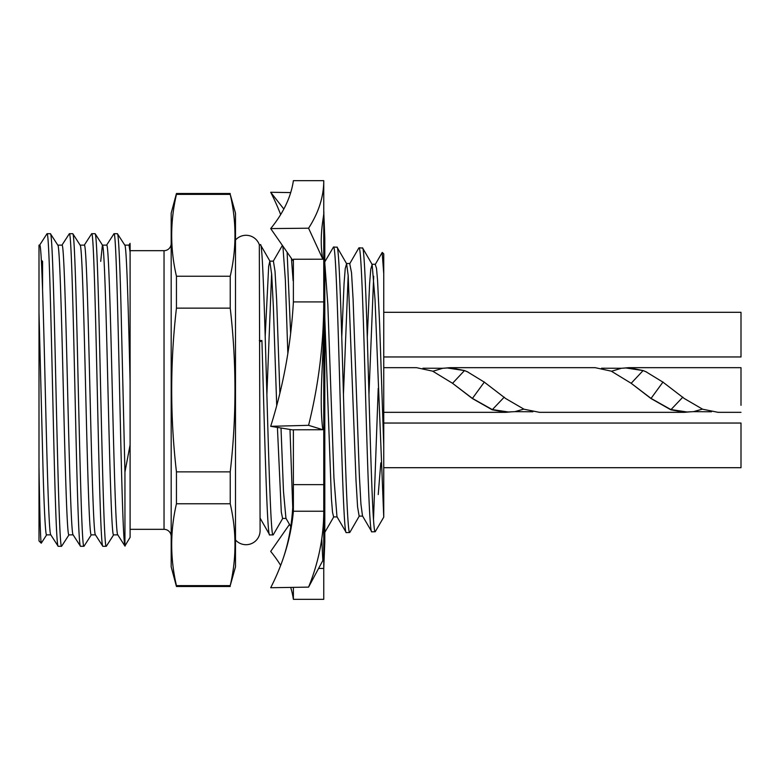 <?xml version="1.0" encoding="UTF-8"?>
<svg xmlns="http://www.w3.org/2000/svg" width="780" height="780" viewBox="0 0 780 780"><rect width="100%" height="100%" fill="white"/><g stroke="black" fill="none" stroke-linecap="round" stroke-linejoin="round"><path stroke-width="1.17" d="M130.094 444.844L124.946 472.095L124.946 545.922L130.094 537.361L130.094 244.325M125.053 546.107L124.946 545.922C123.103 540.862 121.505 474.435 119.769 397.498C117.829 311.581 115.947 231.592 114.007 233.707L117.4 233.707C118.677 233.288 120.257 270.796 121.446 325.231L124.946 472.095M50.866 534.875C49.003 536.328 47.141 467.941 45.279 390C43.417 312.058 41.554 243.672 39.702 245.125L39 245.125L39 466.645C39.751 515.053 40.502 540.569 41.252 543.192L46.693 534.788M73.193 534.875C71.331 536.328 69.469 467.941 67.606 390C65.744 312.058 63.882 243.672 62.029 245.125L57.798 245.125M95.521 534.875C93.659 536.328 91.806 467.941 89.934 390C88.072 312.058 86.21 243.672 84.357 245.125L80.126 245.125M117.848 534.875C115.996 536.328 114.133 467.941 112.271 390C110.409 312.058 108.547 243.672 106.684 245.125L102.453 245.125M130.094 252.203L129.012 245.125L124.781 245.125M106.567 245.213L114.007 233.707M84.24 245.213L91.679 233.707C93.668 231.562 95.569 315.12 97.568 403.036C99.284 480.967 101.029 546.956 102.843 546.292L106.236 546.292C104.247 548.438 102.356 464.88 100.347 376.964C98.631 299.032 96.886 233.044 95.072 233.707L95.18 233.785M95.404 534.788L102.843 546.292M61.913 245.213L69.352 233.707C71.341 231.562 73.242 315.12 75.241 403.036C76.957 480.967 78.702 546.956 80.516 546.292L83.909 546.292C81.919 548.438 80.028 464.88 78.019 376.964C76.303 299.032 74.558 233.044 72.745 233.707L72.852 233.785M73.076 534.788L80.516 546.292M39.585 245.213L47.024 233.707C49.013 231.562 50.905 315.12 52.913 403.036C54.629 480.967 56.374 546.956 58.188 546.292L61.581 546.292C59.592 548.438 57.7 464.88 55.692 376.964C53.976 299.032 52.231 233.044 50.417 233.707L57.857 245.213M50.749 534.788L58.188 546.292M41.252 543.192L39 540.94L39 466.645M50.807 534.875L46.576 534.875C45.484 536.396 43.855 503.987 42.793 459.839L39 312.429M69.02 534.788L61.581 546.292M124.849 245.213L117.4 233.707M124.722 245.125C126.497 243.682 128.349 307.398 130.094 381.849M100.708 261.388L102.394 245.125C104.257 243.672 106.119 312.058 107.981 390C109.843 467.941 111.706 536.328 113.558 534.875L117.79 534.875M80.067 245.125C81.929 243.672 83.791 312.058 85.654 390C87.516 467.941 89.378 536.328 91.231 534.875L95.462 534.875M57.739 245.125C59.602 243.672 61.464 312.058 63.326 390C65.189 467.941 67.051 536.328 68.903 534.875L73.135 534.875M47.024 233.707L50.417 233.707M69.352 233.707L72.745 233.707M91.679 233.707L95.072 233.707M41.321 260.14L42.568 261.388L42.568 288.941L42.568 261.388M130.094 250.673L164.034 250.673L164.034 529.327L130.094 529.327M171.181 243.526A7.147 7.147 0 0 1 164.034 250.673M171.181 536.474A7.147 7.147 0 0 0 164.034 529.327M230.227 585.624L176.446 585.624L176.446 586.492L171.181 566.836L171.181 213.164L176.446 193.508L176.446 194.376L230.227 194.376C236.554 221.666 236.554 248.947 230.227 276.237L230.227 308.139C236.554 362.71 236.554 417.281 230.227 471.861L230.227 503.763C236.554 531.053 236.554 558.334 230.227 585.624L235.492 566.836L235.492 213.164L230.227 194.376M176.446 585.624C170.108 558.334 170.108 531.053 176.446 503.763L176.446 471.861C170.118 417.281 170.118 362.71 176.446 308.139L176.446 276.237C170.108 248.947 170.108 221.666 176.446 194.376M176.446 586.492L230.227 586.492M235.492 240.045A14.069 14.069 0 0 1 259.321 244.725L260.101 530.654A14.069 14.069 0 0 1 235.492 539.955M292.724 507.214L289.994 429.468M287.84 353.574L285.353 279.883L282.886 246.129M260.042 341.689L261.914 340.538C264.498 428.425 267.101 538.736 269.714 534.953L260.101 518.115M266.887 394.436L271.615 273.41M265.2 336.18L268.671 266.36L269.822 261.154L273.4 261.154L275.018 271.196L276.647 300.007L279.893 393.237M281.005 428.005L283.471 491.254L285.938 518.251L290.774 526.597M324.802 263.192L327.844 304.775L333.928 477.857L336.97 516.721L346.281 532.613C344.029 534.7 341.796 458.806 339.583 378.29C337.516 306.316 335.556 245.183 333.508 246.997L324.802 261.865M343.444 394.368L348.173 275.525M358.839 247.962L349.732 263.698L351.526 272.707L353.087 299.227L359.356 475.332L360.925 504.046L362.495 515.911L371.806 531.833C369.544 534.563 367.331 457.772 365.06 377.871C363.07 306.189 361.033 246.373 359.044 247.777L358.8 248.03M368.95 394.816L373.688 276.237M382.18 252.496L375.258 264.459L376.516 268.349L377.549 280.293L379.616 324.031L383.75 446.17L383.75 273.819L382.161 252.535M373.503 519.5L378.222 388.333M323.758 211.555L324.802 238.28L324.802 541.72L323.758 568.444L323.758 599.332L293.387 599.332A518.017 197.808 0 0 0 290.706 587.408M323.758 211.663L323.758 180.668L293.387 180.668A518.017 197.808 180 0 1 270.689 228.589L308.578 228.208L322.832 259.204C318.377 235.375 324.773 213.574 323.758 211.663L323.758 568.444L318.581 568.444M321.76 538.824L322.832 560.527L308.578 587.116L270.689 587.73A518.017 315.715 0 0 0 283.579 557.3A518.017 315.715 0 0 0 293.387 511.232L293.387 429.79L322.832 429.731C318.377 395.723 324.773 350.698 323.758 306.316M293.387 484.643L323.758 484.643M293.387 301.909A518.017 513.523 180 0 1 270.689 426.319L308.578 425.324A519.909 515.404 -0 0 0 323.758 301.909L293.387 301.909L293.387 259.243L322.832 259.204M308.578 425.324L322.832 429.731M270.689 426.319L293.387 430.014M308.578 587.116A519.909 316.875 180 0 0 315.11 568.659A519.909 316.875 180 0 0 323.758 511.232L293.387 511.232M280.663 565.402A518.017 197.808 0 0 0 270.689 551.411L289.487 524.384M293.387 599.332L293.387 587.359M308.578 228.208A519.909 198.53 0 0 0 323.758 180.668M270.689 228.589L293.387 261.222M280.663 214.597A518.017 315.715 180 0 0 270.689 192.27L290.706 192.592M270.689 192.27L283.842 209.03M333.508 246.997L337.106 247.27L346.613 263.698L348.182 275.584L356.011 480.431L357.581 506.912L359.151 516.106L362.719 516.106M336.911 247.094C339.173 244.511 341.386 321.857 343.658 402.1C345.647 474.074 347.695 534.027 349.674 532.516L349.918 532.262M359.044 247.777L362.661 248.069L372.138 264.449L375.043 299.881L383.75 517.15L383.75 446.17M362.447 247.874C364.689 245.953 366.931 321.535 369.145 401.583C371.212 473.119 373.171 533.647 375.219 531.736L383.75 517.15M378.222 494.559L380.806 462.92M269.822 261.154L271.713 274.726L273.38 307.271L276.715 405.678M277.417 427.421L281.297 512.031L282.594 518.447L286.162 518.447M324.802 317.85L331.412 498.517L332.514 512.207L333.616 516.916L337.194 516.916M341.757 337.184L344.068 283.53L345.228 268.583L346.613 263.698M367.282 337.379L369.593 284.027L370.753 269.285L372.138 264.459M259.321 244.725L260.549 244.92L270.046 261.349M260.364 244.754C264.615 235.657 268.856 543.241 273.117 534.856L273.351 534.602M287.128 252.232L290.628 333.528M269.714 534.953L273.117 534.856M259.321 340.577L261.914 340.538M382.307 252.447L383.75 253.89L383.75 273.819M371.806 531.833L375.219 531.736M346.281 532.613L349.674 532.516M383.75 312.302L741 312.302L741 356.957L383.75 356.957M383.75 423.043L741 423.043L741 467.698L383.75 467.698M512.226 411.772L505.85 412.327L492.19 409.793L472.348 398.522L452.498 383.263L432.647 371.153L416.54 367.673M508.345 411.986L492.229 409.539L472.378 398.385L454.262 384.608M443.557 368.228L449.894 367.673L464.5 370.558L467.298 371.728L484.341 382.161L505.674 398.522L524.043 409.227L539.448 412.327M690.846 411.772L684.479 412.327L670.819 409.793L650.968 398.522L631.127 383.263L611.276 371.153L595.169 367.673L449.894 367.673M468.029 372.07L464.539 370.598L447.32 367.975L442.796 368.267L432.88 371.26M686.966 411.986L670.849 409.539L651.008 398.385L632.892 384.608M622.187 368.228L628.524 367.673L643.12 370.558L645.918 371.728L662.971 382.161L684.304 398.522L702.663 409.227L718.078 412.327M628.514 367.673L741 367.673L741 405.317M646.659 372.07L643.159 370.598L625.95 367.975L621.426 368.267L611.51 371.26M176.446 503.763L230.227 503.763M230.227 471.861L176.446 471.861M176.446 308.139L230.227 308.139M230.227 276.237L176.446 276.237M492.19 409.793L504.231 397.147M472.348 398.522L484.38 382.005M508.228 411.986L514.917 411.655L523.78 409.12M452.527 383.311L464.5 370.558M670.819 409.793L682.851 397.147M650.968 398.522L663.01 382.005M686.858 411.986L693.547 411.655L702.4 409.12M631.157 383.311L643.12 370.558M117.731 534.788L124.995 546.117M128.895 245.213L130.094 243.341M72.862 233.785L80.184 245.213M84.026 546.215L91.348 534.788M95.189 233.785L102.511 245.213M106.353 546.215L113.675 534.788M230.227 193.508L176.446 193.508M282.272 245.622L273.175 261.339M283.569 557.3C291.71 532.408 292.968 510.471 293.319 491.936L293.387 482.918M291.437 258.414L293.114 280.761M349.879 532.331L359.375 515.911M282.818 518.251L273.312 534.67M333.84 516.721L324.802 532.36M346.378 263.503L349.957 263.503M371.914 264.264L375.482 264.264M383.75 412.327L505.859 412.327M422.916 368.228L442.796 368.267M539.204 412.327L684.489 412.327M514.917 411.655L532.876 411.772M601.546 368.228L621.426 368.267M717.824 412.327L741 412.327M693.547 411.655L711.506 411.772M383.75 367.673L416.549 367.673"/></g></svg>
